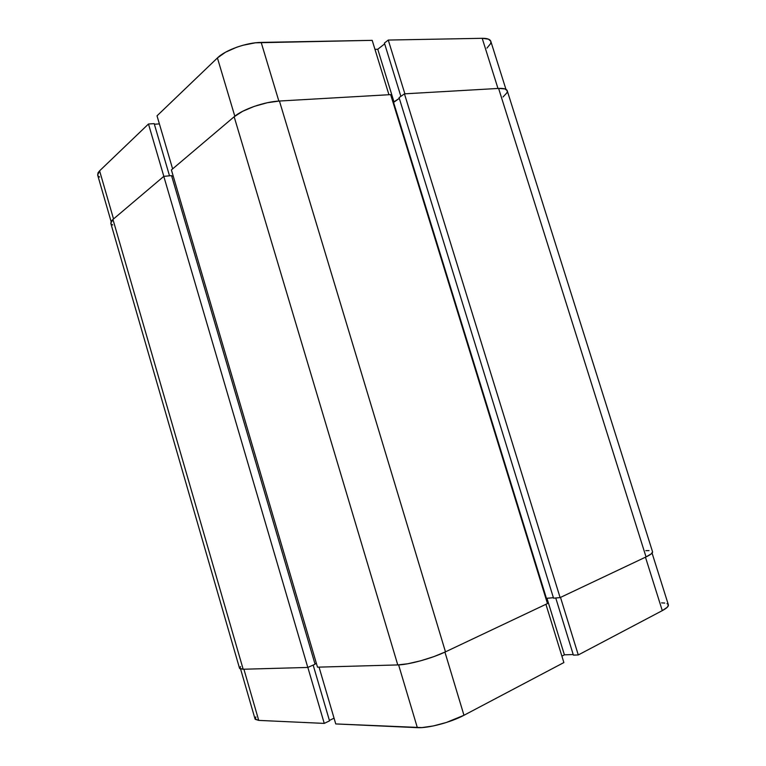 <?xml version="1.0" encoding="UTF-8"?>
<svg xmlns="http://www.w3.org/2000/svg" width="766" height="766" viewBox="0 0 766 766"><rect width="100%" height="100%" fill="white"/><g stroke="black" fill="none" stroke-linecap="round" stroke-linejoin="round"><path stroke-width="1.15" d="M324.257 723.401L307.846 667.425L324.257 723.401L329.533 720.854L313.16 665.08L329.533 720.854L324.257 723.401L258.726 720.394L324.257 723.401M243.914 669.225L258.726 720.394L243.914 669.225M563.872 662.561L545.919 604.307L563.872 662.561L463.966 715.272L563.872 662.561M444.931 652.105L463.966 715.272L444.931 652.105M329.399 720.423L334.053 718.173L329.399 720.423M335.747 723.927L421.903 727.595L433.355 725.938L446.329 722.491L463.966 715.272C450.915 722.319 428.117 728.361 417.346 727.662L398.607 664.898L417.346 727.662L335.747 723.927L319.049 667.129L335.747 723.927M561.89 656.146L564.408 654.825L573.207 654.537L564.408 654.825L546.981 598.284L564.408 654.825L561.89 656.146M668.373 604.824C668.756 606.308 666.726 608.242 662.284 610.636L645.46 557.188L662.284 610.636L578.282 654.949L560.501 597.403L578.282 654.949L573.389 655.112L555.752 597.987L573.389 655.112L578.282 654.949L662.284 610.636L667.387 607.151L668.373 604.805L652.077 553.109M668.22 604.489L666.995 603.608M664.744 603.062L661.575 602.861M255.844 716.871L255.25 719.351L258.726 720.394L255.04 718.939L240.601 669.053M652.555 551.817L507.236 90.723C506.594 88.942 503.712 88.176 498.609 88.425L404.448 93.845L399.076 97.627L553.55 598.189L399.076 97.627L404.448 93.845L560.109 597.595L553.55 598.189L560.109 597.595L404.448 93.845L498.609 88.425L646.044 556.92L560.109 597.595L646.044 556.92C650.669 554.689 652.843 552.995 652.555 551.817L651.416 553.761L646.044 556.92L498.609 88.425L504.957 88.913L507.245 90.752M399.306 98.383L393.044 102.443L393.58 102.414L546.417 598.332L545.928 598.562L546.417 598.332L393.58 102.414L399.306 98.383M390.641 94.63L279.437 101.026L267.286 102.74L254.302 106.359L242.631 111.309L234.157 116.758L171.402 169.928L317.497 667.167L171.402 169.928L234.157 116.758L397.774 664.926L317.497 667.167L397.774 664.926C408.556 664.792 431.89 658.406 445.477 651.847L433.834 656.634L420.553 660.828L407.847 663.749L397.774 664.926L234.157 116.758C242.449 109.414 264.576 101.706 279.437 101.026L390.641 94.63L547.47 603.57L445.477 651.847L279.437 101.026L445.477 651.847L547.47 603.57L390.641 94.63M173.193 176.027L171.708 176.17L173.193 176.027M110.792 223.279L112.947 219.449L243.167 669.245L307.798 667.445L163.79 176.371L307.798 667.445L315.065 664.237L171.546 175.606L315.065 664.237L307.798 667.445L243.167 669.245L112.947 219.449L163.79 176.371L171.546 175.606L163.79 176.371L112.947 219.449L111.309 221.183L110.802 223.308L239.547 668.316L243.167 669.245L239.739 668.622L240.495 666.583M111.204 223.998L112.698 224.974M503.023 96.976L506.9 92.858L507.322 91.173M645.843 550.668L649.022 550.62M553.397 597.7L546.417 598.332L553.397 597.7M316.348 663.26L314.96 663.873L316.348 663.26M482.197 38.31L497.977 88.463L482.197 38.31L388.266 40.052L482.197 38.31L488.469 39.143L490.815 41.326C490.077 39.258 487.205 38.262 482.197 38.31M404.879 93.816L388.266 40.052L384.417 43.059L400.877 96.353L384.417 43.059L388.266 40.052L404.879 93.816M157.02 115.829L172.618 168.893L157.02 115.829L217.42 57.948L157.02 115.829M234.817 116.221L217.42 57.948L234.817 116.221M486.965 48.114L490.585 43.662L490.91 41.795M384.676 43.863L377.762 49.263L374.957 49.33L377.762 49.263L384.676 43.863M372.19 40.349L255.461 42.8L242.975 45.251L236.723 47.224L225.491 52.232L217.42 57.948C225.242 50.096 246.595 42.484 261.168 42.408L372.19 40.349L388.946 94.735L372.19 40.349M159.395 123.891L154.359 124.236L159.395 123.891M111.099 221.527L97.655 175.05L99.599 170.837L113.531 218.952L99.599 170.837L148.48 124.006L163.838 176.371L148.48 124.006L154.186 123.623L169.506 175.807L154.186 123.623L148.48 124.006L99.599 170.837L98.077 172.714L97.665 175.088M98.086 175.874L99.59 177.042M278.853 101.064L261.168 42.408L278.853 101.064M394.04 102.089L377.762 49.263L394.04 102.089M490.805 41.297L505.933 89.316"/></g></svg>
